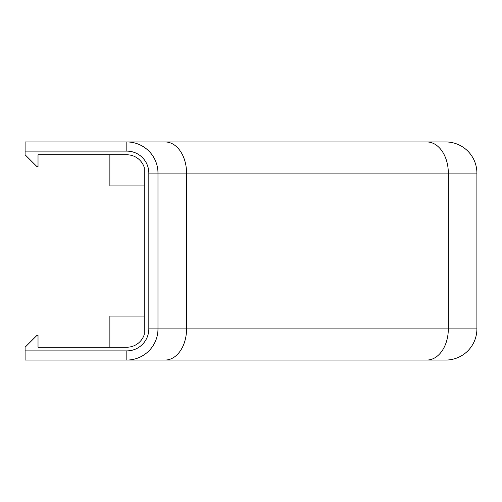 <?xml version="1.0" encoding="UTF-8"?>
<svg xmlns="http://www.w3.org/2000/svg" width="502" height="502" viewBox="0 0 502 502"><rect width="100%" height="100%" fill="white"/><g stroke="black" fill="none" stroke-linecap="round" stroke-linejoin="round"><path stroke-width="0.75" d="M25.1 154.773L25.1 141.947L445.738 141.947A31.162 31.162 0 0 1 476.9 173.102L157.979 173.102L157.979 328.898A31.162 31.162 0 0 1 126.824 360.053L25.1 360.053L25.1 347.227L37.016 335.311L38.02 335.311L38.02 347.227L126.824 347.227A18.329 18.329 0 0 0 144.237 334.621L144.237 167.379A18.329 18.329 0 0 0 126.824 154.773L38.02 154.773L38.02 166.689L37.016 166.689L25.1 154.773M25.1 350.892L126.824 350.892A21.994 21.994 0 0 0 148.818 328.898L157.979 328.898A31.162 31.162 0 0 1 126.824 360.053L445.738 360.053A31.162 31.162 0 0 0 476.9 328.898L476.9 173.102A31.162 31.162 0 0 0 445.738 141.947M126.824 141.947A31.162 31.162 0 0 1 157.979 173.102A31.162 31.162 0 0 0 126.824 141.947L126.824 151.108L25.1 151.108M109.869 347.227L109.869 316.065L144.237 316.065M144.237 185.935L109.869 185.935L109.869 154.773M157.979 328.898L448.317 328.898L448.317 173.102A31.162 21.442 -90 0 0 426.876 141.947M165.127 360.053A31.162 21.442 -90 0 0 186.568 328.898L186.568 173.102A31.162 21.442 -90 0 0 165.127 141.947M148.818 328.898L148.818 173.102A21.994 21.994 0 0 0 126.824 151.108M426.876 360.053A31.162 21.442 -90 0 0 448.317 328.898L476.9 328.898A31.162 31.162 0 0 1 445.738 360.053M126.824 350.892L126.824 360.053M148.818 173.102L157.979 173.102"/></g></svg>
